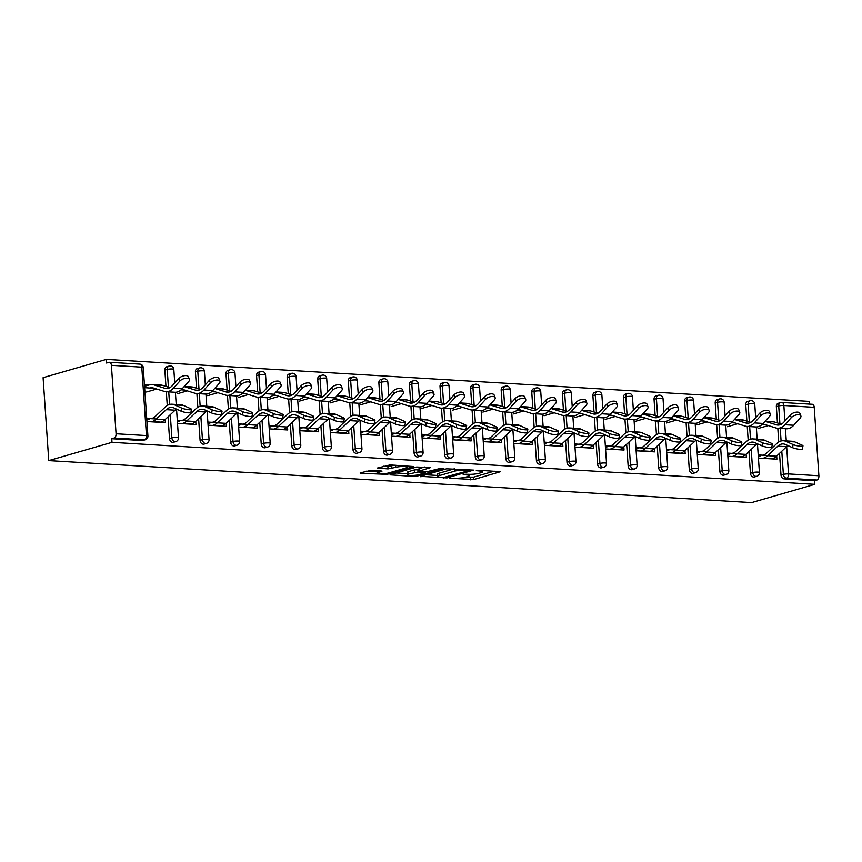 <?xml version="1.0" encoding="UTF-8"?>
<svg xmlns="http://www.w3.org/2000/svg" width="862" height="862" viewBox="0 0 862 862"><rect width="100%" height="100%" fill="white"/><g stroke="black" fill="none" stroke-linecap="round" stroke-linejoin="round"><path stroke-width="1.29" d="M449.695 478.227L473.831 479.52L500.369 471.719L478.96 470.243L476.266 470.652L479.584 470.986A7.726 1.282 176.1 0 1 482.655 471.794A7.726 1.282 176.1 0 1 481.104 472.688L478.938 473.313A7.726 1.282 176.1 0 1 468.152 474.283L463.142 474.337L466.126 474.876A7.726 1.282 176.1 0 1 469.197 475.684A7.726 1.282 176.1 0 1 467.657 476.578L465.48 477.203A7.726 1.282 176.1 0 1 454.694 478.173L449.695 478.227M371.296 470.34L360.618 472.753L360.133 473.033L361.092 473.292L387.167 474.348L413.695 466.536L390.033 464.93L377.351 468.066L388.029 468.896L395.777 467.323A6.454 1.077 176.1 0 1 402.931 466.471A6.454 1.077 176.1 0 1 407.36 467.193A6.454 1.077 176.1 0 1 406.067 467.937L388.924 472.893A6.454 1.077 176.1 0 1 381.769 473.744A6.454 1.077 176.1 0 1 377.34 473.033A6.454 1.077 176.1 0 1 378.633 472.279L381.489 471.46L381.974 471.18L381.015 470.921L371.296 470.34M111.995 442.335L814.827 484.325L751.589 502.6L48.757 460.61L111.995 442.335L111.748 438.715L142.122 440.525L144.482 439.846L114.107 438.025L111.748 438.715M420.451 476.33L447.001 477.914L473.529 470.113L446.494 468.809L420.451 476.33M413.717 476.438L390.055 474.822L416.583 467.021L430.623 467.549L419.094 471.158L426.507 471.794L440.87 468.314L443.898 468.281L417.079 476.126L413.717 476.438L413.641 475.447M144.46 385.282L147.456 385.454M809.353 404.106L809.17 401.39L106.338 359.4L43.1 377.675L48.757 460.61M786.661 446.645L788.525 473.928L818.9 475.749L814.234 407.317L783.86 405.506L784.916 420.99M784.194 478.884L814.579 480.694L816.939 480.015L786.553 478.194L784.194 478.884A3.685 2.877 -106.1 0 1 781.015 475.081L779.528 453.358M811.778 404.332A3.685 2.22 93.4 0 1 812.241 404.278A3.685 2.22 93.4 0 1 814.234 407.317M818.9 475.749A3.685 2.22 93.4 0 1 816.939 480.015M111.403 365.337L116.068 433.769L146.454 435.579L141.788 367.147L111.403 365.337A3.685 2.22 -86.6 0 0 109.409 362.299A3.685 2.22 -86.6 0 0 108.946 362.352L106.586 363.031L106.338 359.4M776.684 456.03L776.899 459.177L758.431 458.078M767.859 455.513L758.215 454.931M169.512 438.553L171.872 437.864A3.685 2.877 -106.1 0 0 175.061 441.667A3.685 2.877 73.9 0 0 175.837 441.581L173.477 442.271A3.685 2.877 -106.1 0 1 172.702 442.357A3.685 2.877 -106.1 0 1 169.512 438.553L168.036 416.831M167.26 405.474L166.323 391.736M165.957 386.413L164.847 370.121A3.685 2.877 -106.1 0 1 166.765 366.759L169.124 366.07A3.685 2.877 73.9 0 0 167.206 369.442L164.847 370.121M145.258 439.76A3.685 3.685 0 0 0 147.919 435.967A3.685 0.614 -3.9 0 0 146.454 435.579A3.685 2.22 -86.6 0 1 144.482 439.846A3.685 2.877 73.9 0 0 145.258 439.76L142.898 440.439A3.685 2.877 -106.1 0 1 142.122 440.525M814.827 484.325L814.579 480.694M778.752 442.001L777.815 428.263M777.459 422.94L776.35 406.648A3.685 2.877 -106.1 0 1 778.267 403.287L780.616 402.597A3.685 2.877 73.9 0 0 778.709 405.97L776.35 406.648M195.749 421.335L195.976 424.481L177.507 423.371M186.935 420.807L177.292 420.236M230.66 442.206L233.02 441.516A3.685 2.877 -106.1 0 0 236.21 445.32A3.685 2.877 73.9 0 0 236.985 445.234L234.626 445.923A3.685 2.877 -106.1 0 1 233.85 446.01A3.685 2.877 -106.1 0 1 230.66 442.206L229.184 420.484M228.408 409.127L227.471 395.389M227.115 390.066L225.995 373.774A3.685 2.877 -106.1 0 1 227.913 370.412L230.273 369.723A3.685 2.877 73.9 0 0 228.355 373.095L225.995 373.774M256.919 424.988L257.135 428.134L238.655 427.024M248.084 424.46L238.44 423.888M291.809 445.859L294.168 445.169A3.685 2.877 -106.1 0 0 297.358 448.973A3.685 2.877 73.9 0 0 298.133 448.886L295.774 449.576A3.685 2.877 -106.1 0 1 294.998 449.662A3.685 2.877 -106.1 0 1 291.809 445.859L290.332 424.136M289.557 412.779L288.619 399.041M288.264 393.718L287.154 377.427A3.685 2.877 -106.1 0 1 289.061 374.065L291.421 373.375A3.685 2.877 73.9 0 0 289.503 376.748L287.154 377.427M318.067 428.64L318.283 431.787L299.804 430.677M309.242 428.112L299.599 427.541M352.967 449.511L355.327 448.822A3.685 2.877 -106.1 0 0 358.506 452.625A3.685 2.877 73.9 0 0 359.282 452.539L356.922 453.229A3.685 2.877 -106.1 0 1 356.146 453.315A3.685 2.877 -106.1 0 1 352.967 449.511L351.48 427.789M350.705 416.432L349.767 402.694M349.412 397.371L348.302 381.079A3.685 2.877 -106.1 0 1 350.22 377.718L352.569 377.028A3.685 2.877 73.9 0 0 350.662 380.401L348.302 381.079M379.215 432.293L379.431 435.439L360.962 434.329M370.391 431.765L360.747 431.194M414.116 453.164L416.475 452.475A3.685 2.877 -106.1 0 0 419.654 456.278A3.685 2.877 73.9 0 0 420.44 456.192L418.081 456.882A3.685 2.877 -106.1 0 1 417.305 456.968A3.685 2.877 -106.1 0 1 414.116 453.164L412.629 431.442M411.864 420.085L410.926 406.347M410.56 401.024L409.45 384.732A3.685 2.877 -106.1 0 1 411.368 381.37L413.728 380.681A3.685 2.877 73.9 0 0 411.81 384.053L409.45 384.732M440.363 435.946L440.579 439.092L422.111 437.982M431.539 435.418L421.895 434.847M475.264 456.817L477.623 456.127A3.685 2.877 -106.1 0 0 480.813 459.931A3.685 2.877 73.9 0 0 481.589 459.845L479.229 460.534A3.685 2.877 -106.1 0 1 478.453 460.62A3.685 2.877 -106.1 0 1 475.264 456.817L473.777 435.094M473.012 423.738L472.074 410M471.708 404.677L470.598 388.385A3.685 2.877 -106.1 0 1 472.516 385.023L474.876 384.333A3.685 2.877 73.9 0 0 472.958 387.706L470.598 388.385M501.512 439.598L501.727 442.745L483.259 441.635M492.687 439.07L483.043 438.499M536.412 460.47L538.772 459.78A3.685 2.877 -106.1 0 0 541.961 463.584A3.685 2.877 73.9 0 0 542.737 463.497L540.377 464.187A3.685 2.877 -106.1 0 1 539.601 464.273A3.685 2.877 -106.1 0 1 536.412 460.47L534.936 438.747M534.16 427.39L533.222 413.652M532.856 408.329L531.746 392.038A3.685 2.877 -106.1 0 1 533.664 388.676L536.024 387.986A3.685 2.877 73.9 0 0 534.106 391.359L531.746 392.038M562.66 443.251L562.875 446.397L544.407 445.288M553.835 442.723L544.191 442.152M597.56 464.122L599.92 463.433A3.685 2.877 -106.1 0 0 603.109 467.236A3.685 2.877 73.9 0 0 603.885 467.15L601.525 467.84A3.685 2.877 -106.1 0 1 600.749 467.926A3.685 2.877 -106.1 0 1 597.56 464.122L596.084 442.4M595.308 431.043L594.371 417.305M594.004 411.982L592.894 395.69A3.685 2.877 -106.1 0 1 594.812 392.329L597.172 391.639A3.685 2.877 73.9 0 0 595.254 395.012L592.894 395.69M623.819 446.904L624.023 450.05L605.555 448.94M614.983 446.376L605.339 445.805M658.708 467.775L661.068 467.085A3.685 2.877 -106.1 0 0 664.257 470.889A3.685 2.877 73.9 0 0 665.033 470.803L662.673 471.492A3.685 2.877 -106.1 0 1 661.897 471.579A3.685 2.877 -106.1 0 1 658.708 467.775L657.232 446.053M656.456 434.696L655.519 420.958M655.163 415.635L654.042 399.343A3.685 2.877 -106.1 0 1 655.96 395.981L658.32 395.292A3.685 2.877 73.9 0 0 656.402 398.664L654.042 399.343M684.967 450.557L685.182 453.703L666.703 452.593M676.131 450.029L666.488 449.458M719.867 471.428L722.216 470.738A3.685 2.877 -106.1 0 0 725.405 474.542A3.685 2.877 73.9 0 0 726.181 474.456L723.821 475.145A3.685 2.877 -106.1 0 1 723.046 475.231A3.685 2.877 -106.1 0 1 719.867 471.428L718.38 449.705M717.604 438.349L716.667 424.61M716.311 419.288L715.201 402.996A3.685 2.877 -106.1 0 1 717.109 399.634L719.468 398.944A3.685 2.877 73.9 0 0 717.55 402.317L715.201 402.996M746.115 454.209L746.33 457.356L727.851 456.246M737.29 453.681L727.647 453.11M750.436 473.249L752.795 472.57A3.685 2.877 -106.1 0 0 755.985 476.374A3.685 2.877 73.9 0 0 756.761 476.287L754.401 476.966A3.685 2.877 -106.1 0 1 753.625 477.052A3.685 2.877 -106.1 0 1 750.436 473.249L748.959 451.526M748.184 440.18L747.246 426.442M746.88 421.119L745.77 404.828A3.685 2.877 -106.1 0 1 747.688 401.455L750.048 400.776A3.685 2.877 73.9 0 0 748.13 404.138L745.77 404.828M715.535 452.378L715.751 455.524L697.283 454.425M706.711 451.86L697.067 451.279M689.288 469.596L691.647 468.917A3.685 2.877 -106.1 0 0 694.837 472.721A3.685 2.877 73.9 0 0 695.612 472.635L693.253 473.313A3.685 2.877 -106.1 0 1 692.477 473.4A3.685 2.877 -106.1 0 1 689.288 469.596L687.811 447.874M687.036 436.528L686.098 422.789M685.732 417.467L684.622 401.175A3.685 2.877 -106.1 0 1 686.54 397.802L688.9 397.123A3.685 2.877 73.9 0 0 686.982 400.485L684.622 401.175M654.387 448.725L654.603 451.871L636.134 450.772M645.563 448.208L635.919 447.626M628.139 465.943L630.499 465.264A3.685 2.877 -106.1 0 0 633.678 469.068A3.685 2.877 73.9 0 0 634.464 468.982L632.105 469.661A3.685 2.877 -106.1 0 1 631.329 469.747A3.685 2.877 -106.1 0 1 628.139 465.943L626.652 444.221M625.887 432.875L624.95 419.137M624.584 413.814L623.474 397.522A3.685 2.877 -106.1 0 1 625.392 394.149L627.751 393.471A3.685 2.877 73.9 0 0 625.834 396.832L623.474 397.522M593.239 445.072L593.455 448.218L574.986 447.119M584.414 444.555L574.771 443.973M566.991 462.291L569.351 461.612A3.685 2.877 -106.1 0 0 572.53 465.415A3.685 2.877 73.9 0 0 573.305 465.329L570.946 466.008A3.685 2.877 -106.1 0 1 570.17 466.094A3.685 2.877 -106.1 0 1 566.991 462.291L565.504 440.568M564.729 429.222L563.791 415.484M563.436 410.161L562.326 393.869A3.685 2.877 -106.1 0 1 564.244 390.497L566.593 389.818A3.685 2.877 73.9 0 0 564.685 393.18L562.326 393.869M532.08 441.43L532.307 444.566L513.827 443.467M523.266 440.902L513.623 440.32M505.843 458.638L508.192 457.959A3.685 2.877 -106.1 0 0 511.381 461.763A3.685 2.877 73.9 0 0 512.157 461.676L509.798 462.355A3.685 2.877 -106.1 0 1 509.022 462.441A3.685 2.877 -106.1 0 1 505.843 458.638L504.356 436.915M503.58 425.569L502.643 411.831M502.287 406.508L501.178 390.217A3.685 2.877 -106.1 0 1 503.085 386.844L505.444 386.165A3.685 2.877 73.9 0 0 503.527 389.527L501.178 390.217M470.943 437.767L471.158 440.913L452.679 439.814M462.107 437.249L452.464 436.668M444.684 454.985L447.044 454.306A3.685 2.877 -106.1 0 0 450.233 458.11A3.685 2.877 73.9 0 0 451.009 458.024L448.649 458.703A3.685 2.877 -106.1 0 1 447.874 458.789A3.685 2.877 -106.1 0 1 444.684 454.985L443.208 433.263M442.432 421.917L441.495 408.179M441.139 402.856L440.019 386.564A3.685 2.877 -106.1 0 1 441.937 383.191L444.296 382.512A3.685 2.877 73.9 0 0 442.378 385.874L440.019 386.564M409.795 434.114L410 437.26L391.531 436.161M400.959 433.597L391.316 433.015M383.536 451.332L385.896 450.654A3.685 2.877 -106.1 0 0 389.085 454.457A3.685 2.877 73.9 0 0 389.861 454.371L387.501 455.05A3.685 2.877 -106.1 0 1 386.726 455.136A3.685 2.877 -106.1 0 1 383.536 451.332L382.06 429.61M381.284 418.264L380.347 404.526M379.98 399.203L378.871 382.911A3.685 2.877 -106.1 0 1 380.788 379.539L383.148 378.86A3.685 2.877 73.9 0 0 381.23 382.222L378.871 382.911M348.636 430.461L348.851 433.608L330.383 432.508M339.811 429.944L330.168 429.362M322.388 447.68L324.748 447.001A3.685 2.877 -106.1 0 0 327.937 450.804A3.685 2.877 73.9 0 0 328.713 450.718L326.353 451.397A3.685 2.877 -106.1 0 1 325.577 451.483A3.685 2.877 -106.1 0 1 322.388 447.68L320.912 425.957M320.136 414.611L319.199 400.873M318.832 395.55L317.722 379.258A3.685 2.877 -106.1 0 1 319.64 375.886L322 375.207A3.685 2.877 73.9 0 0 320.082 378.569L317.722 379.258M287.488 426.809L287.703 429.955L269.235 428.856M278.663 426.291L269.019 425.709M261.24 444.027L263.6 443.348A3.685 2.877 -106.1 0 0 266.789 447.152A3.685 2.877 73.9 0 0 267.565 447.066L265.205 447.744A3.685 2.877 -106.1 0 1 264.429 447.831A3.685 2.877 -106.1 0 1 261.24 444.027L259.753 422.305M258.988 410.958L258.05 397.22M257.684 391.898L256.574 375.606A3.685 2.877 -106.1 0 1 258.492 372.233L260.852 371.554A3.685 2.877 73.9 0 0 258.934 374.916L256.574 375.606M226.329 423.156L226.555 426.302L208.087 425.203M217.515 422.639L207.871 422.057M200.092 440.374L202.451 439.695A3.685 2.877 -106.1 0 0 205.63 443.499A3.685 2.877 73.9 0 0 206.417 443.413L204.057 444.092A3.685 2.877 -106.1 0 1 203.281 444.178A3.685 2.877 -106.1 0 1 200.092 440.374L198.605 418.652M197.84 407.306L196.902 393.568M196.536 388.245L195.426 371.953A3.685 2.877 -106.1 0 1 197.344 368.58L199.704 367.902A3.685 2.877 73.9 0 0 197.786 371.263L195.426 371.953M165.192 419.514L165.407 422.649L146.939 421.55M156.367 418.986L146.723 418.404M149.514 384.861L144.407 384.549M144.622 387.695L149.729 387.997M114.107 438.025A3.685 2.22 -86.6 0 0 116.068 433.769M465.728 477.128L473.669 477.106L494.26 471.148M425.903 474.757L437.605 475.458M443.542 477.505L468.756 470.684L465.631 470.146A7.726 1.282 176.1 0 0 454.845 471.115L439.221 475.641A7.726 1.282 176.1 0 0 437.68 476.524A7.726 1.282 176.1 0 0 440.751 477.343L443.542 477.505L443.628 478.216M437.68 476.524L437.508 474.111A7.726 1.282 176.1 0 1 439.06 473.216L454.436 468.777M407.252 473.637L395.992 472.969M424.524 466.988L418.932 468.745L419.094 471.158M408.62 474.046A6.454 1.077 176.1 0 0 407.327 474.79A6.454 1.077 176.1 0 0 411.756 475.512A6.454 1.077 176.1 0 0 418.91 474.66L425.44 472.635L418.027 471.999L408.62 474.046L408.459 471.633A6.454 1.077 176.1 0 0 407.166 472.376L407.327 474.79M408.459 471.633L414.493 469.887L418.997 469.65M383.299 466.202L387.868 466.482L394.602 465.2M366.081 471.18L377.254 471.848M762.288 424.298A16.464 9.902 93.4 0 1 763.42 424.266A16.464 9.902 93.4 0 1 764.853 424.524L775.843 427.94A19.664 11.831 -86.6 0 0 777.556 428.252L786.381 428.78A19.664 11.831 -86.6 0 0 788.87 428.489A19.664 11.831 -86.6 0 0 793.708 425.257L800.13 418.156A5.528 2.651 159.1 0 0 800.884 415.915A5.528 2.651 159.1 0 0 796.747 414.859A5.528 2.651 159.1 0 0 791.305 417.628L790.314 415.01L783.892 422.111A16.464 9.902 93.4 0 1 779.841 424.826A16.464 9.902 93.4 0 1 777.75 425.063A16.464 9.902 93.4 0 1 776.317 424.794L765.327 421.389A19.664 11.831 -86.6 0 0 765.057 421.313M777.556 428.252A19.664 11.831 -86.6 0 0 780.056 427.961A19.664 11.831 -86.6 0 0 784.894 424.729L791.305 417.628M790.314 415.01A5.528 2.651 -20.9 0 1 795.745 412.241A5.528 2.651 -20.9 0 1 799.882 413.297L800.884 415.915M758.054 428.522L768.247 425.58M781.392 424.158L774.141 421.917A19.664 11.831 -86.6 0 0 772.427 421.593L765.187 421.162M762.611 455.19L763.409 454.964A16.464 9.902 -86.6 0 0 766.792 452.949L776.899 443.434A19.664 11.831 93.4 0 1 780.94 441.021A19.664 11.831 93.4 0 1 783.429 440.741A19.664 11.831 93.4 0 1 786.025 441.387L793.148 444.577A5.528 0.981 11.2 0 0 799.128 446.107A5.528 0.981 11.2 0 0 802.985 445.923L802.371 449.005A5.528 0.981 -168.8 0 1 798.514 449.188A5.528 0.981 -168.8 0 1 792.534 447.669L785.411 444.469A16.464 9.902 -86.6 0 0 783.246 443.93A16.464 9.902 -86.6 0 0 781.155 444.167A16.464 9.902 -86.6 0 0 777.772 446.182L767.665 455.696A19.664 11.831 93.4 0 1 763.624 458.11L762.827 458.336M787.976 445.622A16.464 9.902 -86.6 0 0 786.586 446.71L776.479 456.224A19.664 11.831 93.4 0 1 772.438 458.638L771.652 458.864M783.429 440.741L792.253 441.269A19.664 11.831 93.4 0 1 794.85 441.915L801.972 445.104A5.528 0.981 11.2 0 1 802.985 445.923M758.323 456.44L760.553 455.793M731.709 422.477A16.464 9.902 93.4 0 1 732.84 422.434A16.464 9.902 93.4 0 1 734.273 422.703L745.264 426.108A19.664 11.831 -86.6 0 0 746.988 426.421L755.802 426.949A19.664 11.831 -86.6 0 0 758.291 426.668A19.664 11.831 -86.6 0 0 763.139 423.436L769.55 416.324A5.528 2.651 159.1 0 0 770.316 414.083A5.528 2.651 159.1 0 0 766.167 413.027A5.528 2.651 159.1 0 0 760.737 415.796L759.734 413.178L753.313 420.29A16.464 9.902 93.4 0 1 749.261 422.994A16.464 9.902 93.4 0 1 747.171 423.231A16.464 9.902 93.4 0 1 745.738 422.973L734.747 419.557A19.664 11.831 -86.6 0 0 734.478 419.482M746.988 426.421A19.664 11.831 -86.6 0 0 749.477 426.14A19.664 11.831 -86.6 0 0 754.315 422.908L760.737 415.796M759.734 413.178A5.528 2.651 -20.9 0 1 765.165 410.409A5.528 2.651 -20.9 0 1 769.313 411.465L770.316 414.083M727.485 426.69L737.667 423.748M750.813 422.337L743.572 420.085A19.664 11.831 -86.6 0 0 741.848 419.772L734.607 419.341M701.14 420.645A16.464 9.902 93.4 0 1 702.261 420.613A16.464 9.902 93.4 0 1 703.704 420.871L714.695 424.287A19.664 11.831 -86.6 0 0 716.408 424.6L725.233 425.128A19.664 11.831 -86.6 0 0 727.722 424.837A19.664 11.831 -86.6 0 0 732.56 421.604L738.982 414.503A5.528 2.651 159.1 0 0 739.736 412.262A5.528 2.651 159.1 0 0 735.598 411.206A5.528 2.651 159.1 0 0 730.157 413.975L729.155 411.357L722.744 418.458A16.464 9.902 93.4 0 1 718.682 421.173A16.464 9.902 93.4 0 1 716.602 421.41A16.464 9.902 93.4 0 1 715.158 421.141L704.168 417.736A19.664 11.831 -86.6 0 0 703.909 417.661M716.408 424.6A19.664 11.831 -86.6 0 0 718.897 424.309A19.664 11.831 -86.6 0 0 723.746 421.076L730.157 413.975M729.155 411.357A5.528 2.651 -20.9 0 1 734.596 408.588A5.528 2.651 -20.9 0 1 738.734 409.644L739.736 412.262M696.905 424.869L707.099 421.927M720.244 420.505L712.993 418.264A19.664 11.831 -86.6 0 0 711.279 417.941L704.038 417.51M670.561 418.824A16.464 9.902 93.4 0 1 671.692 418.781A16.464 9.902 93.4 0 1 673.125 419.051L684.116 422.455A19.664 11.831 -86.6 0 0 685.84 422.768L694.653 423.296A19.664 11.831 -86.6 0 0 697.142 423.016A19.664 11.831 -86.6 0 0 701.991 419.783L708.402 412.672A5.528 2.651 159.1 0 0 709.157 410.431A5.528 2.651 159.1 0 0 705.019 409.375A5.528 2.651 159.1 0 0 699.588 412.144L698.586 409.525L692.164 416.637A16.464 9.902 93.4 0 1 688.113 419.341A16.464 9.902 93.4 0 1 686.023 419.578A16.464 9.902 93.4 0 1 684.59 419.32L673.599 415.904A19.664 11.831 -86.6 0 0 673.33 415.829M685.84 422.768A19.664 11.831 -86.6 0 0 688.329 422.488A19.664 11.831 -86.6 0 0 693.167 419.255L699.588 412.144M698.586 409.525A5.528 2.651 -20.9 0 1 704.017 406.756A5.528 2.651 -20.9 0 1 708.165 407.812L709.157 410.431M666.337 423.037L676.519 420.096M689.665 418.684L682.413 416.432A19.664 11.831 -86.6 0 0 680.7 416.12L673.459 415.689M639.981 416.992A16.464 9.902 93.4 0 1 641.112 416.96A16.464 9.902 93.4 0 1 642.556 417.219L653.547 420.634A19.664 11.831 -86.6 0 0 655.26 420.947L664.085 421.475A19.664 11.831 -86.6 0 0 666.574 421.184A19.664 11.831 -86.6 0 0 671.412 417.951L677.834 410.851A5.528 2.651 159.1 0 0 678.588 408.61A5.528 2.651 159.1 0 0 674.44 407.554A5.528 2.651 159.1 0 0 669.009 410.323L668.007 407.704L661.596 414.805A16.464 9.902 93.4 0 1 657.534 417.52A16.464 9.902 93.4 0 1 655.454 417.758A16.464 9.902 93.4 0 1 654.01 417.488L643.02 414.083A19.664 11.831 -86.6 0 0 642.761 414.008M655.26 420.947A19.664 11.831 -86.6 0 0 657.749 420.656A19.664 11.831 -86.6 0 0 662.598 417.423L669.009 410.323M668.007 407.704A5.528 2.651 -20.9 0 1 673.448 404.935A5.528 2.651 -20.9 0 1 677.586 405.991L678.588 408.61M635.757 421.216L645.94 418.275M659.096 416.852L651.844 414.611A19.664 11.831 -86.6 0 0 650.12 414.288L642.89 413.857M609.412 415.172A16.464 9.902 93.4 0 1 610.544 415.128A16.464 9.902 93.4 0 1 611.977 415.398L622.967 418.803A19.664 11.831 -86.6 0 0 624.681 419.115L633.505 419.643A19.664 11.831 -86.6 0 0 635.994 419.363A19.664 11.831 -86.6 0 0 640.832 416.13L647.254 409.019A5.528 2.651 159.1 0 0 648.008 406.778A5.528 2.651 159.1 0 0 643.871 405.722A5.528 2.651 159.1 0 0 638.44 408.491L637.438 405.873L631.016 412.984A16.464 9.902 93.4 0 1 626.965 415.689A16.464 9.902 93.4 0 1 624.875 415.926A16.464 9.902 93.4 0 1 623.442 415.667L612.451 412.251A19.664 11.831 -86.6 0 0 612.182 412.176M624.681 419.115A19.664 11.831 -86.6 0 0 627.18 418.835A19.664 11.831 -86.6 0 0 632.018 415.603L638.44 408.491M637.438 405.873A5.528 2.651 -20.9 0 1 642.869 403.104A5.528 2.651 -20.9 0 1 647.006 404.159L648.008 406.778M605.178 419.385L615.371 416.443M628.517 415.031L621.265 412.779A19.664 11.831 -86.6 0 0 619.552 412.467L612.311 412.036M732.043 453.369L732.829 453.143A16.464 9.902 -86.6 0 0 736.213 451.117L746.32 441.613A19.664 11.831 93.4 0 1 750.371 439.2A19.664 11.831 93.4 0 1 752.86 438.909A19.664 11.831 93.4 0 1 755.457 439.555L762.568 442.756A5.528 0.981 11.2 0 0 768.548 444.275A5.528 0.981 11.2 0 0 772.406 444.092L771.792 447.173A5.528 0.981 -168.8 0 1 767.945 447.356A5.528 0.981 -168.8 0 1 761.965 445.837L754.843 442.648A16.464 9.902 -86.6 0 0 752.666 442.098A16.464 9.902 -86.6 0 0 750.576 442.335A16.464 9.902 -86.6 0 0 747.192 444.361L737.085 453.865A19.664 11.831 93.4 0 1 733.045 456.278L732.258 456.515M757.407 443.79A16.464 9.902 -86.6 0 0 756.017 444.889L745.91 454.393A19.664 11.831 93.4 0 1 741.87 456.806L741.072 457.043M752.86 438.909L761.674 439.437A19.664 11.831 93.4 0 1 764.271 440.083L771.393 443.283A5.528 0.981 11.2 0 1 772.406 444.092M727.743 454.608L729.974 453.962M701.463 451.537L702.261 451.311A16.464 9.902 -86.6 0 0 705.644 449.296L715.751 439.782A19.664 11.831 93.4 0 1 719.792 437.368A19.664 11.831 93.4 0 1 722.281 437.088A19.664 11.831 93.4 0 1 724.877 437.734L732 440.924A5.528 0.981 11.2 0 0 737.98 442.454A5.528 0.981 11.2 0 0 741.837 442.271L741.223 445.352A5.528 0.981 -168.8 0 1 737.366 445.535A5.528 0.981 -168.8 0 1 731.385 444.016L724.263 440.816A16.464 9.902 -86.6 0 0 722.087 440.277A16.464 9.902 -86.6 0 0 720.007 440.514A16.464 9.902 -86.6 0 0 716.624 442.529L706.506 452.044A19.664 11.831 93.4 0 1 702.465 454.457L701.679 454.683M726.828 441.969A16.464 9.902 -86.6 0 0 725.438 443.057L715.331 452.572A19.664 11.831 93.4 0 1 711.29 454.985L710.503 455.211M722.281 437.088L731.105 437.616A19.664 11.831 93.4 0 1 733.702 438.262L740.814 441.452A5.528 0.981 11.2 0 1 741.837 442.271M697.164 452.787L699.405 452.141M670.895 449.716L671.681 449.49A16.464 9.902 -86.6 0 0 675.065 447.464L685.171 437.961A19.664 11.831 93.4 0 1 689.212 435.547A19.664 11.831 93.4 0 1 691.712 435.256A19.664 11.831 93.4 0 1 694.298 435.903L701.42 439.103A5.528 0.981 11.2 0 0 707.4 440.622A5.528 0.981 11.2 0 0 711.258 440.439L710.644 443.521A5.528 0.981 -168.8 0 1 706.797 443.704A5.528 0.981 -168.8 0 1 700.806 442.184L693.694 438.995A16.464 9.902 -86.6 0 0 691.518 438.446A16.464 9.902 -86.6 0 0 689.428 438.683A16.464 9.902 -86.6 0 0 686.044 440.708L675.937 450.212A19.664 11.831 93.4 0 1 671.897 452.625L671.099 452.862M696.248 440.137A16.464 9.902 -86.6 0 0 694.869 441.236L684.751 450.74A19.664 11.831 93.4 0 1 680.711 453.153L679.924 453.39M691.712 435.256L700.526 435.784A19.664 11.831 93.4 0 1 703.123 436.431L710.245 439.631A5.528 0.981 11.2 0 1 711.258 440.439M666.595 450.955L668.826 450.309M640.315 447.884L641.102 447.658A16.464 9.902 -86.6 0 0 644.496 445.643L654.603 436.129A19.664 11.831 93.4 0 1 658.643 433.715A19.664 11.831 93.4 0 1 661.132 433.435A19.664 11.831 93.4 0 1 663.729 434.082L670.851 437.271A5.528 0.981 11.2 0 0 676.832 438.801A5.528 0.981 11.2 0 0 680.678 438.618L680.075 441.7A5.528 0.981 -168.8 0 1 676.217 441.883A5.528 0.981 -168.8 0 1 670.237 440.363L663.115 437.163A16.464 9.902 -86.6 0 0 660.938 436.625A16.464 9.902 -86.6 0 0 658.859 436.862A16.464 9.902 -86.6 0 0 655.476 438.877L645.358 448.391A19.664 11.831 93.4 0 1 641.317 450.804L640.531 451.031M665.679 438.316A16.464 9.902 -86.6 0 0 664.29 439.404L654.183 448.919A19.664 11.831 93.4 0 1 650.142 451.332L649.345 451.559M661.132 433.435L669.957 433.963A19.664 11.831 93.4 0 1 672.543 434.61L679.665 437.799A5.528 0.981 11.2 0 1 680.678 438.618M636.016 449.134L638.246 448.488M609.736 446.063L610.533 445.837A16.464 9.902 -86.6 0 0 613.916 443.811L624.023 434.308A19.664 11.831 93.4 0 1 628.064 431.894A19.664 11.831 93.4 0 1 630.553 431.603A19.664 11.831 93.4 0 1 633.15 432.25L640.272 435.45A5.528 0.981 11.2 0 0 646.252 436.969A5.528 0.981 11.2 0 0 650.11 436.786L649.495 439.868A5.528 0.981 -168.8 0 1 645.638 440.051A5.528 0.981 -168.8 0 1 639.658 438.532L632.536 435.342A16.464 9.902 -86.6 0 0 630.37 434.793A16.464 9.902 -86.6 0 0 628.279 435.03A16.464 9.902 -86.6 0 0 624.896 437.056L614.789 446.559A19.664 11.831 93.4 0 1 610.749 448.973L609.951 449.21M635.1 436.484A16.464 9.902 -86.6 0 0 633.721 437.584L623.603 447.087A19.664 11.831 93.4 0 1 619.562 449.501L618.776 449.738M630.553 431.603L639.378 432.131A19.664 11.831 93.4 0 1 641.974 432.778L649.097 435.978A5.528 0.981 11.2 0 1 650.11 436.786M605.447 447.303L607.678 446.656M578.833 413.34A16.464 9.902 93.4 0 1 579.964 413.307A16.464 9.902 93.4 0 1 581.408 413.566L592.399 416.982A19.664 11.831 -86.6 0 0 594.112 417.294L602.926 417.822A19.664 11.831 -86.6 0 0 605.426 417.531A19.664 11.831 -86.6 0 0 610.264 414.299L616.686 407.198A5.528 2.651 159.1 0 0 617.44 404.957A5.528 2.651 159.1 0 0 613.291 403.901A5.528 2.651 159.1 0 0 607.861 406.67L606.859 404.052L600.437 411.163A16.464 9.902 93.4 0 1 596.385 413.868A16.464 9.902 93.4 0 1 594.306 414.105A16.464 9.902 93.4 0 1 592.862 413.835L581.872 410.431A19.664 11.831 -86.6 0 0 581.602 410.355M594.112 417.294A19.664 11.831 -86.6 0 0 596.601 417.003A19.664 11.831 -86.6 0 0 601.439 413.771L607.861 406.67M606.859 404.052A5.528 2.651 -20.9 0 1 612.289 401.283A5.528 2.651 -20.9 0 1 616.438 402.338L617.44 404.957M574.609 417.564L584.792 414.622M597.937 413.21L590.696 410.958A19.664 11.831 -86.6 0 0 588.972 410.635L581.731 410.204M579.167 444.232L579.954 444.005A16.464 9.902 -86.6 0 0 583.337 441.99L593.455 432.476A19.664 11.831 93.4 0 1 597.495 430.063A19.664 11.831 93.4 0 1 599.984 429.782A19.664 11.831 93.4 0 1 602.581 430.429L609.703 433.618A5.528 0.981 11.2 0 0 615.683 435.148A5.528 0.981 11.2 0 0 619.53 434.965L618.916 438.047A5.528 0.981 -168.8 0 1 615.069 438.23A5.528 0.981 -168.8 0 1 609.089 436.711L601.967 433.511A16.464 9.902 -86.6 0 0 599.79 432.972A16.464 9.902 -86.6 0 0 597.711 433.209A16.464 9.902 -86.6 0 0 594.317 435.224L584.21 444.738A19.664 11.831 93.4 0 1 580.169 447.152L579.383 447.378M604.531 434.663A16.464 9.902 -86.6 0 0 603.141 435.752L593.034 445.266A19.664 11.831 93.4 0 1 588.994 447.68L588.196 447.906M599.984 429.782L608.798 430.31A19.664 11.831 93.4 0 1 611.395 430.957L618.517 434.146A5.528 0.981 11.2 0 1 619.53 434.965M574.868 445.482L577.098 444.835M548.264 411.519A16.464 9.902 93.4 0 1 549.396 411.476A16.464 9.902 93.4 0 1 550.829 411.745L561.819 415.15A19.664 11.831 -86.6 0 0 563.532 415.462L572.357 415.99A19.664 11.831 -86.6 0 0 574.846 415.71A19.664 11.831 -86.6 0 0 579.684 412.478L586.106 405.366A5.528 2.651 159.1 0 0 586.86 403.125A5.528 2.651 159.1 0 0 582.723 402.069A5.528 2.651 159.1 0 0 577.281 404.838L576.29 402.22L569.868 409.331A16.464 9.902 93.4 0 1 565.817 412.036A16.464 9.902 93.4 0 1 563.726 412.273A16.464 9.902 93.4 0 1 562.293 412.014L551.303 408.599A19.664 11.831 -86.6 0 0 551.033 408.523M563.532 415.462A19.664 11.831 -86.6 0 0 566.032 415.182A19.664 11.831 -86.6 0 0 570.87 411.95L577.281 404.838M576.29 402.22A5.528 2.651 -20.9 0 1 581.721 399.451A5.528 2.651 -20.9 0 1 585.858 400.507L586.86 403.125M544.03 415.732L554.223 412.79M567.368 411.379L560.117 409.127A19.664 11.831 -86.6 0 0 558.404 408.814L551.163 408.383M548.588 442.411L549.385 442.184A16.464 9.902 -86.6 0 0 552.768 440.159L562.875 430.655A19.664 11.831 93.4 0 1 566.916 428.242A19.664 11.831 93.4 0 1 569.405 427.951A19.664 11.831 93.4 0 1 572.002 428.597L579.124 431.797A5.528 0.981 11.2 0 0 585.104 433.317A5.528 0.981 11.2 0 0 588.962 433.133L588.347 436.215A5.528 0.981 -168.8 0 1 584.49 436.398A5.528 0.981 -168.8 0 1 578.51 434.879L571.387 431.69A16.464 9.902 -86.6 0 0 569.222 431.14A16.464 9.902 -86.6 0 0 567.131 431.377A16.464 9.902 -86.6 0 0 563.748 433.403L553.641 442.906A19.664 11.831 93.4 0 1 549.6 445.32L548.803 445.557M573.952 432.832A16.464 9.902 -86.6 0 0 572.562 433.931L562.455 443.434A19.664 11.831 93.4 0 1 558.414 445.848L557.628 446.085M569.405 427.951L578.23 428.479A19.664 11.831 93.4 0 1 580.826 429.125L587.949 432.325A5.528 0.981 11.2 0 1 588.962 433.133M544.299 443.65L546.53 443.003M517.685 409.687A16.464 9.902 93.4 0 1 518.816 409.655A16.464 9.902 93.4 0 1 520.249 409.913L531.24 413.329A19.664 11.831 -86.6 0 0 532.964 413.641L541.778 414.169A19.664 11.831 -86.6 0 0 544.267 413.879A19.664 11.831 -86.6 0 0 549.116 410.646L555.527 403.545A5.528 2.651 159.1 0 0 556.292 401.304A5.528 2.651 159.1 0 0 552.143 400.248A5.528 2.651 159.1 0 0 546.713 403.017L545.711 400.399L539.289 407.51A16.464 9.902 93.4 0 1 535.237 410.215A16.464 9.902 93.4 0 1 533.147 410.452A16.464 9.902 93.4 0 1 531.714 410.183L520.723 406.778A19.664 11.831 -86.6 0 0 520.454 406.702M532.964 413.641A19.664 11.831 -86.6 0 0 535.453 413.351A19.664 11.831 -86.6 0 0 540.291 410.129L546.713 403.017M545.711 400.399A5.528 2.651 -20.9 0 1 551.141 397.63A5.528 2.651 -20.9 0 1 555.29 398.686L556.292 401.304M513.461 413.911L523.643 410.969M536.789 409.558L529.548 407.306A19.664 11.831 -86.6 0 0 527.824 406.983L520.583 406.552M518.019 440.579L518.805 440.353A16.464 9.902 -86.6 0 0 522.189 438.338L532.296 428.823A19.664 11.831 93.4 0 1 536.347 426.41A19.664 11.831 93.4 0 1 538.836 426.13A19.664 11.831 93.4 0 1 541.433 426.776L548.544 429.966A5.528 0.981 11.2 0 0 554.525 431.496A5.528 0.981 11.2 0 0 558.382 431.312L557.768 434.394A5.528 0.981 -168.8 0 1 553.921 434.577A5.528 0.981 -168.8 0 1 547.941 433.058L540.819 429.858A16.464 9.902 -86.6 0 0 538.642 429.319A16.464 9.902 -86.6 0 0 536.552 429.556A16.464 9.902 -86.6 0 0 533.169 431.571L523.062 441.085A19.664 11.831 93.4 0 1 519.021 443.499L518.234 443.725M543.383 431.011A16.464 9.902 -86.6 0 0 541.993 432.099L531.886 441.613A19.664 11.831 93.4 0 1 527.846 444.027L527.048 444.253M538.836 426.13L547.65 426.658A19.664 11.831 93.4 0 1 550.247 427.304L557.369 430.494A5.528 0.981 11.2 0 1 558.382 431.312M513.72 441.829L515.95 441.182M487.116 407.866A16.464 9.902 93.4 0 1 488.237 407.823A16.464 9.902 93.4 0 1 489.681 408.092L500.671 411.497A19.664 11.831 -86.6 0 0 502.384 411.81L511.209 412.338A19.664 11.831 -86.6 0 0 513.698 412.058A19.664 11.831 -86.6 0 0 518.536 408.825L524.958 401.714A5.528 2.651 159.1 0 0 525.712 399.472A5.528 2.651 159.1 0 0 521.575 398.416A5.528 2.651 159.1 0 0 516.133 401.186L515.131 398.567L508.72 405.679A16.464 9.902 93.4 0 1 504.658 408.383A16.464 9.902 93.4 0 1 502.578 408.62A16.464 9.902 93.4 0 1 501.134 408.362L490.144 404.946A19.664 11.831 -86.6 0 0 489.885 404.871M502.384 411.81A19.664 11.831 -86.6 0 0 504.873 411.53A19.664 11.831 -86.6 0 0 509.722 408.297L516.133 401.186M515.131 398.567A5.528 2.651 -20.9 0 1 520.573 395.798A5.528 2.651 -20.9 0 1 524.71 396.865L525.712 399.472M482.882 412.079L493.075 409.138M506.22 407.726L498.969 405.474A19.664 11.831 -86.6 0 0 497.255 405.162L490.015 404.731M487.439 438.758L488.237 438.532A16.464 9.902 -86.6 0 0 491.62 436.506L501.727 427.002A19.664 11.831 93.4 0 1 505.768 424.589A19.664 11.831 93.4 0 1 508.257 424.298A19.664 11.831 93.4 0 1 510.854 424.944L517.976 428.145A5.528 0.981 11.2 0 0 523.956 429.664A5.528 0.981 11.2 0 0 527.813 429.481L527.199 432.562A5.528 0.981 -168.8 0 1 523.342 432.746A5.528 0.981 -168.8 0 1 517.362 431.226L510.239 428.037A16.464 9.902 -86.6 0 0 508.063 427.487A16.464 9.902 -86.6 0 0 505.983 427.724A16.464 9.902 -86.6 0 0 502.6 429.75L492.482 439.254A19.664 11.831 93.4 0 1 488.442 441.667L487.655 441.904M512.804 429.179A16.464 9.902 -86.6 0 0 511.414 430.278L501.307 439.782A19.664 11.831 93.4 0 1 497.266 442.195L496.48 442.432M508.257 424.298L517.081 424.826A19.664 11.831 93.4 0 1 519.678 425.472L526.79 428.673A5.528 0.981 11.2 0 1 527.813 429.481M483.14 439.997L485.381 439.351M456.537 406.034A16.464 9.902 93.4 0 1 457.668 406.002A16.464 9.902 93.4 0 1 459.101 406.261L470.092 409.676A19.664 11.831 -86.6 0 0 471.816 409.989L480.63 410.517A19.664 11.831 -86.6 0 0 483.119 410.226A19.664 11.831 -86.6 0 0 487.967 406.993L494.379 399.893A5.528 2.651 159.1 0 0 495.133 397.651A5.528 2.651 159.1 0 0 490.995 396.595A5.528 2.651 159.1 0 0 485.565 399.365L484.563 396.746L478.141 403.858A16.464 9.902 93.4 0 1 474.089 406.562A16.464 9.902 93.4 0 1 471.999 406.799A16.464 9.902 93.4 0 1 470.566 406.53L459.575 403.125A19.664 11.831 -86.6 0 0 459.306 403.05M471.816 409.989A19.664 11.831 -86.6 0 0 474.305 409.698A19.664 11.831 -86.6 0 0 479.143 406.476L485.565 399.365M484.563 396.746A5.528 2.651 -20.9 0 1 489.993 393.977A5.528 2.651 -20.9 0 1 494.142 395.033L495.133 397.651M452.313 410.258L462.495 407.317M475.641 405.905L468.389 403.653A19.664 11.831 -86.6 0 0 466.676 403.33L459.435 402.899M456.871 436.926L457.657 436.7A16.464 9.902 -86.6 0 0 461.041 434.685L471.148 425.171A19.664 11.831 93.4 0 1 475.188 422.757A19.664 11.831 93.4 0 1 477.688 422.477A19.664 11.831 93.4 0 1 480.274 423.123L487.396 426.313A5.528 0.981 11.2 0 0 493.376 427.843A5.528 0.981 11.2 0 0 497.234 427.66L496.62 430.741A5.528 0.981 -168.8 0 1 492.773 430.925A5.528 0.981 -168.8 0 1 486.782 429.405L479.671 426.205A16.464 9.902 -86.6 0 0 477.494 425.666A16.464 9.902 -86.6 0 0 475.404 425.903A16.464 9.902 -86.6 0 0 472.02 427.918L461.913 437.433A19.664 11.831 93.4 0 1 457.873 439.846L457.075 440.073M482.224 427.358A16.464 9.902 -86.6 0 0 480.845 428.446L470.727 437.961A19.664 11.831 93.4 0 1 466.687 440.374L465.9 440.601M477.688 422.477L486.502 423.005A19.664 11.831 93.4 0 1 489.099 423.651L496.221 426.841A5.528 0.981 11.2 0 1 497.234 427.66M452.572 438.176L454.802 437.53M425.957 404.213A16.464 9.902 93.4 0 1 427.089 404.17A16.464 9.902 93.4 0 1 428.533 404.44L439.523 407.845A19.664 11.831 -86.6 0 0 441.236 408.157L450.061 408.685A19.664 11.831 -86.6 0 0 452.55 408.405A19.664 11.831 -86.6 0 0 457.388 405.172L463.81 398.061A5.528 2.651 159.1 0 0 464.564 395.83A5.528 2.651 159.1 0 0 460.416 394.764A5.528 2.651 159.1 0 0 454.985 397.533L453.983 394.915L447.572 402.026A16.464 9.902 93.4 0 1 443.51 404.731A16.464 9.902 93.4 0 1 441.43 404.968A16.464 9.902 93.4 0 1 439.986 404.709L428.996 401.293A19.664 11.831 -86.6 0 0 428.737 401.218M441.236 408.157A19.664 11.831 -86.6 0 0 443.725 407.877A19.664 11.831 -86.6 0 0 448.574 404.644L454.985 397.533M453.983 394.915A5.528 2.651 -20.9 0 1 459.424 392.145A5.528 2.651 -20.9 0 1 463.562 393.212L464.564 395.83M421.733 408.426L431.916 405.485M445.072 404.073L437.821 401.821A19.664 11.831 -86.6 0 0 436.097 401.509L428.867 401.078M426.291 435.105L427.078 434.879A16.464 9.902 -86.6 0 0 430.472 432.853L440.579 423.35A19.664 11.831 93.4 0 1 444.62 420.936A19.664 11.831 93.4 0 1 447.109 420.645A19.664 11.831 93.4 0 1 449.705 421.292L456.828 424.492A5.528 0.981 11.2 0 0 462.808 426.011A5.528 0.981 11.2 0 0 466.654 425.828L466.051 428.92A5.528 0.981 -168.8 0 1 462.194 429.093A5.528 0.981 -168.8 0 1 456.213 427.574L449.091 424.384A16.464 9.902 -86.6 0 0 446.915 423.835A16.464 9.902 -86.6 0 0 444.835 424.072A16.464 9.902 -86.6 0 0 441.452 426.097L431.334 435.601A19.664 11.831 93.4 0 1 427.293 438.015L426.507 438.252M451.656 425.526A16.464 9.902 -86.6 0 0 450.266 426.625L440.159 436.129A19.664 11.831 93.4 0 1 436.118 438.542L435.321 438.78M447.109 420.645L455.933 421.173A19.664 11.831 93.4 0 1 458.519 421.82L465.642 425.02A5.528 0.981 11.2 0 1 466.654 425.828M421.992 436.344L424.223 435.698M395.389 402.382A16.464 9.902 93.4 0 1 396.52 402.349A16.464 9.902 93.4 0 1 397.953 402.608L408.944 406.024A19.664 11.831 -86.6 0 0 410.657 406.336L419.482 406.864A19.664 11.831 -86.6 0 0 421.971 406.573A19.664 11.831 -86.6 0 0 426.809 403.341L433.23 396.24A5.528 2.651 159.1 0 0 433.985 393.999A5.528 2.651 159.1 0 0 429.847 392.943A5.528 2.651 159.1 0 0 424.416 395.712L423.414 393.094L416.992 400.205A16.464 9.902 93.4 0 1 412.941 402.91A16.464 9.902 93.4 0 1 410.851 403.147A16.464 9.902 93.4 0 1 409.418 402.877L398.427 399.472A19.664 11.831 -86.6 0 0 398.158 399.397M410.657 406.336A19.664 11.831 -86.6 0 0 413.157 406.045A19.664 11.831 -86.6 0 0 417.995 402.823L424.416 395.712M423.414 393.094A5.528 2.651 -20.9 0 1 428.845 390.324A5.528 2.651 -20.9 0 1 432.983 391.38L433.985 393.999M391.154 406.605L401.347 403.664M414.493 402.252L407.241 400A19.664 11.831 -86.6 0 0 405.528 399.677L398.287 399.246M395.712 433.274L396.509 433.047A16.464 9.902 -86.6 0 0 399.893 431.032L410 421.518A19.664 11.831 93.4 0 1 414.04 419.104A19.664 11.831 93.4 0 1 416.529 418.824A19.664 11.831 93.4 0 1 419.126 419.471L426.248 422.66A5.528 0.981 11.2 0 0 432.228 424.19A5.528 0.981 11.2 0 0 436.086 424.007L435.472 427.089A5.528 0.981 -168.8 0 1 431.614 427.272A5.528 0.981 -168.8 0 1 425.634 425.753L418.512 422.552A16.464 9.902 -86.6 0 0 416.346 422.014A16.464 9.902 -86.6 0 0 414.256 422.251A16.464 9.902 -86.6 0 0 410.872 424.266L400.765 433.78A19.664 11.831 93.4 0 1 396.725 436.194L395.927 436.42M421.076 423.705A16.464 9.902 -86.6 0 0 419.697 424.794L409.579 434.308A19.664 11.831 93.4 0 1 405.539 436.722L404.752 436.948M416.529 418.824L425.354 419.352A19.664 11.831 93.4 0 1 427.951 419.999L435.073 423.188A5.528 0.981 11.2 0 1 436.086 424.007M391.423 434.523L393.654 433.877M364.809 400.561A16.464 9.902 93.4 0 1 365.941 400.518A16.464 9.902 93.4 0 1 367.384 400.787L378.375 404.192A19.664 11.831 -86.6 0 0 380.088 404.504L388.902 405.032A19.664 11.831 -86.6 0 0 391.402 404.752A19.664 11.831 -86.6 0 0 396.24 401.52L402.662 394.408A5.528 2.651 159.1 0 0 403.416 392.178A5.528 2.651 159.1 0 0 399.268 391.111A5.528 2.651 159.1 0 0 393.837 393.88L392.835 391.262L386.413 398.373A16.464 9.902 93.4 0 1 382.362 401.078A16.464 9.902 93.4 0 1 380.282 401.315A16.464 9.902 93.4 0 1 378.838 401.056L367.848 397.641A19.664 11.831 -86.6 0 0 367.578 397.565M380.088 404.504A19.664 11.831 -86.6 0 0 382.577 404.224A19.664 11.831 -86.6 0 0 387.415 400.992L393.837 393.88M392.835 391.262A5.528 2.651 -20.9 0 1 398.266 388.493A5.528 2.651 -20.9 0 1 402.414 389.559L403.416 392.178M360.585 404.774L370.768 401.832M383.913 400.421L376.672 398.169A19.664 11.831 -86.6 0 0 374.948 397.856L367.708 397.425M365.143 431.453L365.93 431.226A16.464 9.902 -86.6 0 0 369.313 429.201L379.431 419.697A19.664 11.831 93.4 0 1 383.471 417.283A19.664 11.831 93.4 0 1 385.96 416.992A19.664 11.831 93.4 0 1 388.557 417.639L395.68 420.839A5.528 0.981 11.2 0 0 401.66 422.358A5.528 0.981 11.2 0 0 405.506 422.175L404.892 425.268A5.528 0.981 -168.8 0 1 401.045 425.44A5.528 0.981 -168.8 0 1 395.065 423.921L387.943 420.731A16.464 9.902 -86.6 0 0 385.767 420.182A16.464 9.902 -86.6 0 0 383.687 420.419A16.464 9.902 -86.6 0 0 380.293 422.445L370.186 431.948A19.664 11.831 93.4 0 1 366.145 434.362L365.359 434.599M390.508 421.874A16.464 9.902 -86.6 0 0 389.118 422.973L379.011 432.476A19.664 11.831 93.4 0 1 374.97 434.89L374.173 435.127M385.96 416.992L394.774 417.52A19.664 11.831 93.4 0 1 397.371 418.167L404.493 421.367A5.528 0.981 11.2 0 1 405.506 422.175M360.844 432.692L363.074 432.045M334.24 398.729A16.464 9.902 93.4 0 1 335.372 398.697A16.464 9.902 93.4 0 1 336.805 398.955L347.795 402.371A19.664 11.831 -86.6 0 0 349.509 402.683L358.333 403.211A19.664 11.831 -86.6 0 0 360.822 402.92A19.664 11.831 -86.6 0 0 365.66 399.688L372.082 392.587A5.528 2.651 159.1 0 0 372.837 390.346A5.528 2.651 159.1 0 0 368.699 389.29A5.528 2.651 159.1 0 0 363.258 392.059L362.266 389.441L355.844 396.552A16.464 9.902 93.4 0 1 351.793 399.257A16.464 9.902 93.4 0 1 349.703 399.494A16.464 9.902 93.4 0 1 348.27 399.225L337.279 395.82A19.664 11.831 -86.6 0 0 337.01 395.744M349.509 402.683A19.664 11.831 -86.6 0 0 351.998 402.392A19.664 11.831 -86.6 0 0 356.846 399.171L363.258 392.059M362.266 389.441A5.528 2.651 -20.9 0 1 367.697 386.672A5.528 2.651 -20.9 0 1 371.834 387.728L372.837 390.346M330.006 402.953L340.199 400.011M353.345 398.6L346.093 396.348A19.664 11.831 -86.6 0 0 344.38 396.024L337.139 395.593M334.564 429.621L335.361 429.395A16.464 9.902 -86.6 0 0 338.744 427.38L348.851 417.865A19.664 11.831 93.4 0 1 352.892 415.452A19.664 11.831 93.4 0 1 355.381 415.172A19.664 11.831 93.4 0 1 357.978 415.818L365.1 419.007A5.528 0.981 11.2 0 0 371.08 420.537A5.528 0.981 11.2 0 0 374.938 420.354L374.323 423.436A5.528 0.981 -168.8 0 1 370.466 423.619A5.528 0.981 -168.8 0 1 364.486 422.1L357.364 418.9A16.464 9.902 -86.6 0 0 355.198 418.361A16.464 9.902 -86.6 0 0 353.108 418.598A16.464 9.902 -86.6 0 0 349.724 420.624L339.617 430.127A19.664 11.831 93.4 0 1 335.577 432.541L334.779 432.767M359.928 420.053A16.464 9.902 -86.6 0 0 358.538 421.141L348.431 430.655A19.664 11.831 93.4 0 1 344.391 433.069L343.604 433.295M355.381 415.172L364.206 415.7A19.664 11.831 93.4 0 1 366.803 416.346L373.914 419.535A5.528 0.981 11.2 0 1 374.938 420.354M330.275 430.871L332.506 430.224M303.661 396.908A16.464 9.902 93.4 0 1 304.792 396.865A16.464 9.902 93.4 0 1 306.225 397.134L317.216 400.539A19.664 11.831 -86.6 0 0 318.94 400.852L327.754 401.38A19.664 11.831 -86.6 0 0 330.243 401.099A19.664 11.831 -86.6 0 0 335.092 397.867L341.503 390.755A5.528 2.651 159.1 0 0 342.268 388.525A5.528 2.651 159.1 0 0 338.119 387.458A5.528 2.651 159.1 0 0 332.689 390.227L331.687 387.609L325.265 394.721A16.464 9.902 93.4 0 1 321.214 397.425A16.464 9.902 93.4 0 1 319.123 397.662A16.464 9.902 93.4 0 1 317.69 397.404L306.7 393.988A19.664 11.831 -86.6 0 0 306.43 393.912M318.94 400.852A19.664 11.831 -86.6 0 0 321.429 400.571A19.664 11.831 -86.6 0 0 326.267 397.339L332.689 390.227M331.687 387.609A5.528 2.651 -20.9 0 1 337.117 384.84A5.528 2.651 -20.9 0 1 341.266 385.907L342.268 388.525M299.437 401.121L309.62 398.179M322.765 396.768L315.524 394.516A19.664 11.831 -86.6 0 0 313.8 394.203L306.56 393.772M303.995 427.8L304.782 427.574A16.464 9.902 -86.6 0 0 308.165 425.548L318.272 416.044A19.664 11.831 93.4 0 1 322.323 413.631A19.664 11.831 93.4 0 1 324.812 413.34A19.664 11.831 93.4 0 1 327.409 413.986L334.521 417.186A5.528 0.981 11.2 0 0 340.501 418.706A5.528 0.981 11.2 0 0 344.358 418.523L343.744 421.615A5.528 0.981 -168.8 0 1 339.897 421.787A5.528 0.981 -168.8 0 1 333.917 420.268L326.795 417.079A16.464 9.902 -86.6 0 0 324.618 416.529A16.464 9.902 -86.6 0 0 322.528 416.766A16.464 9.902 -86.6 0 0 319.145 418.792L309.038 428.306A19.664 11.831 93.4 0 1 304.997 430.709L304.211 430.946M329.359 418.221A16.464 9.902 -86.6 0 0 327.969 419.32L317.862 428.823A19.664 11.831 93.4 0 1 313.822 431.237L313.025 431.474M324.812 413.34L333.626 413.868A19.664 11.831 93.4 0 1 336.223 414.514L343.345 417.714A5.528 0.981 11.2 0 1 344.358 418.523M299.696 429.039L301.926 428.392M273.092 395.076A16.464 9.902 93.4 0 1 274.213 395.044A16.464 9.902 93.4 0 1 275.657 395.302L286.647 398.718A19.664 11.831 -86.6 0 0 288.361 399.031L297.185 399.559A19.664 11.831 -86.6 0 0 299.674 399.268A19.664 11.831 -86.6 0 0 304.512 396.035L310.934 388.934A5.528 2.651 159.1 0 0 311.688 386.693A5.528 2.651 159.1 0 0 307.551 385.637A5.528 2.651 159.1 0 0 302.109 388.406L301.107 385.788L294.696 392.9A16.464 9.902 93.4 0 1 290.634 395.604A16.464 9.902 93.4 0 1 288.554 395.841A16.464 9.902 93.4 0 1 287.111 395.572L276.12 392.167A19.664 11.831 -86.6 0 0 275.862 392.091M288.361 399.031A19.664 11.831 -86.6 0 0 290.85 398.74A19.664 11.831 -86.6 0 0 295.698 395.518L302.109 388.406M301.107 385.788A5.528 2.651 -20.9 0 1 306.549 383.019A5.528 2.651 -20.9 0 1 310.686 384.075L311.688 386.693M268.858 399.3L279.051 396.358M292.196 394.947L284.945 392.695A19.664 11.831 -86.6 0 0 283.232 392.372L275.991 391.941M273.416 425.968L274.213 425.742A16.464 9.902 -86.6 0 0 277.596 423.727L287.703 414.213A19.664 11.831 93.4 0 1 291.744 411.799A19.664 11.831 93.4 0 1 294.233 411.519A19.664 11.831 93.4 0 1 296.83 412.165L303.952 415.355A5.528 0.981 11.2 0 0 309.932 416.885A5.528 0.981 11.2 0 0 313.79 416.702L313.175 419.783A5.528 0.981 -168.8 0 1 309.318 419.966A5.528 0.981 -168.8 0 1 303.338 418.447L296.216 415.247A16.464 9.902 -86.6 0 0 294.039 414.708A16.464 9.902 -86.6 0 0 291.959 414.945A16.464 9.902 -86.6 0 0 288.576 416.971L278.458 426.474A19.664 11.831 93.4 0 1 274.418 428.888L273.631 429.114M298.78 416.4A16.464 9.902 -86.6 0 0 297.39 417.488L287.283 427.002A19.664 11.831 93.4 0 1 283.242 429.416L282.456 429.642M294.233 411.519L303.058 412.047A19.664 11.831 93.4 0 1 305.654 412.693L312.766 415.883A5.528 0.981 11.2 0 1 313.79 416.702M269.116 427.218L271.358 426.571M242.513 393.255A16.464 9.902 93.4 0 1 243.644 393.212A16.464 9.902 93.4 0 1 245.077 393.481L256.068 396.886A19.664 11.831 -86.6 0 0 257.792 397.199L266.606 397.727A19.664 11.831 -86.6 0 0 269.095 397.447A19.664 11.831 -86.6 0 0 273.944 394.214L280.355 387.103A5.528 2.651 159.1 0 0 281.109 384.872A5.528 2.651 159.1 0 0 276.971 383.805A5.528 2.651 159.1 0 0 271.541 386.575L270.539 383.956L264.117 391.068A16.464 9.902 93.4 0 1 260.065 393.772A16.464 9.902 93.4 0 1 257.975 394.009A16.464 9.902 93.4 0 1 256.542 393.751L245.551 390.335A19.664 11.831 -86.6 0 0 245.282 390.26M257.792 397.199A19.664 11.831 -86.6 0 0 260.281 396.919A19.664 11.831 -86.6 0 0 265.119 393.686L271.541 386.575M270.539 383.956A5.528 2.651 -20.9 0 1 275.969 381.187A5.528 2.651 -20.9 0 1 280.107 382.254L281.109 384.872M238.289 397.468L248.471 394.527M261.617 393.115L254.365 390.863A19.664 11.831 -86.6 0 0 252.652 390.551L245.411 390.12M242.847 424.147L243.634 423.921A16.464 9.902 -86.6 0 0 247.017 421.895L257.124 412.392A19.664 11.831 93.4 0 1 261.164 409.978A19.664 11.831 93.4 0 1 263.664 409.687A19.664 11.831 93.4 0 1 266.25 410.334L273.373 413.534A5.528 0.981 11.2 0 0 279.353 415.053A5.528 0.981 11.2 0 0 283.21 414.87L282.596 417.962A5.528 0.981 -168.8 0 1 278.738 418.135A5.528 0.981 -168.8 0 1 272.758 416.615L265.647 413.426A16.464 9.902 -86.6 0 0 263.47 412.876A16.464 9.902 -86.6 0 0 261.38 413.113A16.464 9.902 -86.6 0 0 257.997 415.139L247.89 424.654A19.664 11.831 93.4 0 1 243.849 427.056L243.052 427.293M268.201 414.568A16.464 9.902 -86.6 0 0 266.821 415.667L256.704 425.171A19.664 11.831 93.4 0 1 252.663 427.584L251.876 427.821M263.664 409.687L272.478 410.215A19.664 11.831 93.4 0 1 275.075 410.862L282.197 414.062A5.528 0.981 11.2 0 1 283.21 414.87M238.548 425.386L240.778 424.74M211.933 391.423A16.464 9.902 93.4 0 1 213.065 391.391A16.464 9.902 93.4 0 1 214.509 391.65L225.499 395.065A19.664 11.831 -86.6 0 0 227.212 395.378L236.037 395.906A19.664 11.831 -86.6 0 0 238.526 395.615A19.664 11.831 -86.6 0 0 243.364 392.382L249.786 385.282A5.528 2.651 159.1 0 0 250.54 383.04A5.528 2.651 159.1 0 0 246.392 381.985A5.528 2.651 159.1 0 0 240.961 384.754L239.959 382.135L233.548 389.247A16.464 9.902 93.4 0 1 229.486 391.951A16.464 9.902 93.4 0 1 227.406 392.188A16.464 9.902 93.4 0 1 225.963 391.919L214.972 388.514A19.664 11.831 -86.6 0 0 214.713 388.439M227.212 395.378A19.664 11.831 -86.6 0 0 229.701 395.087A19.664 11.831 -86.6 0 0 234.55 391.865L240.961 384.754M239.959 382.135A5.528 2.651 -20.9 0 1 245.401 379.366A5.528 2.651 -20.9 0 1 249.538 380.422L250.54 383.04M207.71 395.647L217.892 392.706M231.048 391.294L223.797 389.042A19.664 11.831 -86.6 0 0 222.073 388.73L214.843 388.288M212.267 422.315L213.054 422.089A16.464 9.902 -86.6 0 0 216.437 420.074L226.555 410.56A19.664 11.831 93.4 0 1 230.596 408.146A19.664 11.831 93.4 0 1 233.085 407.866A19.664 11.831 93.4 0 1 235.682 408.513L242.804 411.702A5.528 0.981 11.2 0 0 248.784 413.232A5.528 0.981 11.2 0 0 252.631 413.049L252.027 416.13A5.528 0.981 -168.8 0 1 248.17 416.314A5.528 0.981 -168.8 0 1 242.19 414.794L235.067 411.594A16.464 9.902 -86.6 0 0 232.891 411.055A16.464 9.902 -86.6 0 0 230.811 411.293A16.464 9.902 -86.6 0 0 227.428 413.318L217.31 422.822A19.664 11.831 93.4 0 1 213.27 425.235L212.483 425.462M237.632 412.747A16.464 9.902 -86.6 0 0 236.242 413.835L226.135 423.35A19.664 11.831 93.4 0 1 222.094 425.763L221.297 425.99M233.085 407.866L241.91 408.394A19.664 11.831 93.4 0 1 244.496 409.041L251.618 412.23A5.528 0.981 11.2 0 1 252.631 413.049M207.968 423.565L210.199 422.919M181.365 389.602A16.464 9.902 93.4 0 1 182.496 389.559A16.464 9.902 93.4 0 1 183.929 389.829L194.92 393.234A19.664 11.831 -86.6 0 0 196.633 393.546L205.458 394.074A19.664 11.831 -86.6 0 0 207.947 393.794A19.664 11.831 -86.6 0 0 212.785 390.561L219.207 383.45A5.528 2.651 159.1 0 0 219.961 381.219A5.528 2.651 159.1 0 0 215.823 380.153A5.528 2.651 159.1 0 0 210.393 382.922L209.391 380.304L202.969 387.415A16.464 9.902 93.4 0 1 198.917 390.12A16.464 9.902 93.4 0 1 196.827 390.357A16.464 9.902 93.4 0 1 195.394 390.098L184.403 386.682A19.664 11.831 -86.6 0 0 184.134 386.607M196.633 393.546A19.664 11.831 -86.6 0 0 199.133 393.266A19.664 11.831 -86.6 0 0 203.971 390.033L210.393 382.922M209.391 380.304A5.528 2.651 -20.9 0 1 214.821 377.534A5.528 2.651 -20.9 0 1 218.959 378.601L219.961 381.219M177.13 393.815L187.323 390.874M200.469 389.462L193.217 387.21A19.664 11.831 -86.6 0 0 191.504 386.898L184.263 386.467M181.688 420.494L182.485 420.268A16.464 9.902 -86.6 0 0 185.869 418.242L195.976 408.739A19.664 11.831 93.4 0 1 200.016 406.325A19.664 11.831 93.4 0 1 202.505 406.034A19.664 11.831 93.4 0 1 205.102 406.681L212.224 409.881A5.528 0.981 11.2 0 0 218.205 411.4A5.528 0.981 11.2 0 0 222.062 411.217L221.448 414.31A5.528 0.981 -168.8 0 1 217.59 414.482A5.528 0.981 -168.8 0 1 211.61 412.963L204.488 409.773A16.464 9.902 -86.6 0 0 202.322 409.224A16.464 9.902 -86.6 0 0 200.232 409.461A16.464 9.902 -86.6 0 0 196.848 411.486L186.742 421.001A19.664 11.831 93.4 0 1 182.701 423.414L181.904 423.641M207.052 410.915A16.464 9.902 -86.6 0 0 205.673 412.014L195.555 421.518A19.664 11.831 93.4 0 1 191.515 423.932L190.728 424.169M202.505 406.034L211.33 406.562A19.664 11.831 93.4 0 1 213.927 407.209L221.049 410.409A5.528 0.981 11.2 0 1 222.062 411.217M177.4 421.733L179.63 421.087M154.093 388.223L149.826 387.975A16.464 9.902 93.4 0 1 151.917 387.738A16.464 9.902 93.4 0 1 153.361 387.997L164.351 391.413A19.664 11.831 -86.6 0 0 166.064 391.725L174.878 392.253A19.664 11.831 -86.6 0 0 177.378 391.962A19.664 11.831 -86.6 0 0 182.216 388.73L188.638 381.629A5.528 2.651 159.1 0 0 189.392 379.388A5.528 2.651 159.1 0 0 185.244 378.332A5.528 2.651 159.1 0 0 179.813 381.101L178.811 378.483L172.389 385.594A16.464 9.902 93.4 0 1 168.338 388.299A16.464 9.902 93.4 0 1 166.258 388.536A16.464 9.902 93.4 0 1 164.814 388.266L153.824 384.861A19.664 11.831 -86.6 0 0 152.111 384.549A19.664 11.831 -86.6 0 0 149.622 384.829L144.536 386.305M166.064 391.725A19.664 11.831 -86.6 0 0 168.553 391.434A19.664 11.831 -86.6 0 0 173.391 388.212L179.813 381.101M178.811 378.483A5.528 2.651 -20.9 0 1 184.242 375.713A5.528 2.651 -20.9 0 1 188.39 376.769L189.392 379.388M146.562 391.994L156.744 389.053M169.889 387.641L162.649 385.389A19.664 11.831 -86.6 0 0 160.925 385.077L152.111 384.549M151.119 418.663L151.906 418.436A16.464 9.902 -86.6 0 0 155.289 416.421L165.407 406.907A19.664 11.831 93.4 0 1 169.448 404.493A19.664 11.831 93.4 0 1 171.937 404.213A19.664 11.831 93.4 0 1 174.533 404.86L181.656 408.049A5.528 0.981 11.2 0 0 187.636 409.579A5.528 0.981 11.2 0 0 191.483 409.396L190.868 412.478A5.528 0.981 -168.8 0 1 187.022 412.661A5.528 0.981 -168.8 0 1 181.042 411.142L173.919 407.941A16.464 9.902 -86.6 0 0 171.743 407.403A16.464 9.902 -86.6 0 0 169.663 407.64A16.464 9.902 -86.6 0 0 166.269 409.665L156.162 419.169A19.664 11.831 93.4 0 1 152.121 421.583L151.335 421.809M176.484 409.094A16.464 9.902 -86.6 0 0 175.094 410.183L164.987 419.697A19.664 11.831 93.4 0 1 160.946 422.111L160.149 422.337M171.937 404.213L180.751 404.741A19.664 11.831 93.4 0 1 183.347 405.388L190.47 408.577A5.528 0.981 11.2 0 1 191.483 409.396M146.82 419.913L149.051 419.266M785.444 428.726L786.273 440.902M812.241 404.278L781.866 402.468A3.685 3.685 0 0 0 780.616 402.597A3.685 2.877 73.9 0 1 781.403 402.511A3.685 2.22 93.4 0 1 781.866 402.468A3.685 2.22 93.4 0 1 783.86 405.506A3.685 0.614 176.1 0 0 778.709 405.97L779.916 423.705M781.015 475.081L783.375 474.391A3.685 0.614 176.1 0 1 788.525 473.928A3.685 2.22 93.4 0 1 786.553 478.194A3.685 2.877 -106.1 0 1 783.375 474.391L781.791 451.225M147.919 435.967L143.254 367.535A3.685 0.614 -3.9 0 0 141.788 367.147A3.685 2.22 -86.6 0 0 139.795 364.109L109.409 362.299M781.091 440.978L780.239 428.414M751.211 449.404L752.795 472.57A3.685 0.614 176.1 0 1 757.946 472.107A3.685 0.614 -3.9 0 1 759.411 472.495L757.461 443.822M749.337 421.874L748.13 404.138A3.685 0.614 176.1 0 1 753.28 403.675A3.685 0.614 -3.9 0 1 754.746 404.062A3.685 3.685 0 0 0 750.048 400.776A3.685 2.877 73.9 0 1 750.824 400.69M750.522 439.157L749.66 426.582M726.181 474.456A3.685 3.685 0 0 0 728.843 470.663A3.685 0.614 -3.9 0 0 727.366 470.275A3.685 0.614 176.1 0 0 722.216 470.738L720.643 447.572M719.942 437.325L719.08 424.761M718.768 420.053L717.55 402.317A3.685 0.614 176.1 0 1 722.712 401.854A3.685 0.614 -3.9 0 1 724.177 402.242A3.685 3.685 0 0 0 719.468 398.944A3.685 2.877 73.9 0 1 720.244 398.858M695.612 472.635A3.685 3.685 0 0 0 698.263 468.842A3.685 0.614 -3.9 0 0 696.798 468.454A3.685 0.614 176.1 0 0 691.647 468.917L690.063 445.751M689.363 435.504L688.512 422.93M688.188 418.221L686.982 400.485A3.685 0.614 176.1 0 1 692.132 400.022A3.685 0.614 -3.9 0 1 693.598 400.41A3.685 3.685 0 0 0 688.9 397.123A3.685 2.877 73.9 0 1 689.675 397.037M665.033 470.803A3.685 3.685 0 0 0 667.684 467.01A3.685 0.614 -3.9 0 0 666.218 466.622A3.685 0.614 176.1 0 0 661.068 467.085L659.495 443.919M658.794 433.672L657.932 421.109M657.62 416.4L656.402 398.664A3.685 0.614 176.1 0 1 661.553 398.201A3.685 0.614 -3.9 0 1 663.029 398.589A3.685 3.685 0 0 0 658.32 395.292A3.685 2.877 73.9 0 1 659.096 395.205M634.464 468.982A3.685 3.685 0 0 0 637.115 465.189A3.685 0.614 -3.9 0 0 635.65 464.801A3.685 0.614 176.1 0 0 630.499 465.264L628.915 442.098M628.215 431.851L627.364 419.277M627.04 414.568L625.834 396.832A3.685 0.614 176.1 0 1 630.984 396.369A3.685 0.614 -3.9 0 1 632.449 396.757A3.685 3.685 0 0 0 627.751 393.471A3.685 2.877 73.9 0 1 628.527 393.384M603.885 467.15A3.685 3.685 0 0 0 606.536 463.357A3.685 0.614 -3.9 0 0 605.07 462.969A3.685 0.614 176.1 0 0 599.92 463.433L598.347 440.267M597.646 430.019L596.784 417.456M596.461 412.747L595.254 395.012A3.685 0.614 176.1 0 1 600.405 394.548A3.685 0.614 -3.9 0 1 601.87 394.936A3.685 3.685 0 0 0 597.172 391.639A3.685 2.877 73.9 0 1 597.948 391.553M573.305 465.329A3.685 3.685 0 0 0 575.967 461.536A3.685 0.614 -3.9 0 0 574.501 461.148A3.685 0.614 176.1 0 0 569.351 461.612L567.767 438.446M567.067 428.198L566.215 415.624M565.892 410.915L564.685 393.18A3.685 0.614 176.1 0 1 569.836 392.716A3.685 0.614 -3.9 0 1 571.301 393.104A3.685 3.685 0 0 0 566.593 389.818A3.685 2.877 73.9 0 1 567.379 389.732M542.737 463.497A3.685 3.685 0 0 0 545.387 459.705A3.685 0.614 -3.9 0 0 543.922 459.317A3.685 0.614 176.1 0 0 538.772 459.78L537.188 436.614M536.498 426.367L535.636 413.803M535.313 409.094L534.106 391.359A3.685 0.614 176.1 0 1 539.256 390.895A3.685 0.614 -3.9 0 1 540.722 391.283A3.685 3.685 0 0 0 536.024 387.986A3.685 2.877 73.9 0 1 536.8 387.9M512.157 461.676A3.685 3.685 0 0 0 514.819 457.884A3.685 0.614 -3.9 0 0 513.343 457.496A3.685 0.614 176.1 0 0 508.192 457.959L506.619 434.793M505.919 424.546L505.057 411.971M504.744 407.263L503.527 389.527A3.685 0.614 176.1 0 1 508.688 389.064A3.685 0.614 -3.9 0 1 510.153 389.452A3.685 3.685 0 0 0 505.444 386.165A3.685 2.877 73.9 0 1 506.22 386.079M481.589 459.845A3.685 3.685 0 0 0 484.239 456.052A3.685 0.614 -3.9 0 0 482.774 455.664A3.685 0.614 176.1 0 0 477.623 456.127L476.039 432.961M475.339 422.714L474.488 410.15M474.165 405.442L472.958 387.706A3.685 0.614 176.1 0 1 478.108 387.243A3.685 0.614 -3.9 0 1 479.574 387.631A3.685 3.685 0 0 0 474.876 384.333A3.685 2.877 73.9 0 1 475.652 384.258M451.009 458.024A3.685 3.685 0 0 0 453.66 454.231A3.685 0.614 -3.9 0 0 452.194 453.843A3.685 0.614 176.1 0 0 447.044 454.306L445.471 431.14M444.77 420.893L443.908 408.319M443.596 403.61L442.378 385.874A3.685 0.614 176.1 0 1 447.529 385.411A3.685 0.614 -3.9 0 1 449.005 385.799A3.685 3.685 0 0 0 444.296 382.512A3.685 2.877 73.9 0 1 445.072 382.426M420.44 456.192A3.685 3.685 0 0 0 423.091 452.399A3.685 0.614 -3.9 0 0 421.626 452.011A3.685 0.614 176.1 0 0 416.475 452.475L414.891 429.308M414.191 419.061L413.34 406.498M413.017 401.789L411.81 384.053A3.685 0.614 176.1 0 1 416.96 383.59A3.685 0.614 -3.9 0 1 418.426 383.978A3.685 3.685 0 0 0 413.728 380.681A3.685 2.877 73.9 0 1 414.503 380.605M389.861 454.371A3.685 3.685 0 0 0 392.512 450.578A3.685 0.614 -3.9 0 0 391.046 450.19A3.685 0.614 176.1 0 0 385.896 450.654L384.323 427.487M383.622 417.24L382.76 404.666M382.437 399.957L381.23 382.222A3.685 0.614 176.1 0 1 386.381 381.758A3.685 0.614 -3.9 0 1 387.846 382.146A3.685 3.685 0 0 0 383.148 378.86A3.685 2.877 73.9 0 1 383.924 378.774M359.282 452.539A3.685 3.685 0 0 0 361.943 448.746A3.685 0.614 -3.9 0 0 360.478 448.359A3.685 0.614 176.1 0 0 355.327 448.822L353.743 425.656M353.043 415.409L352.192 402.845M351.868 398.136L350.662 380.401A3.685 0.614 176.1 0 1 355.812 379.937A3.685 0.614 -3.9 0 1 357.277 380.325A3.685 3.685 0 0 0 352.569 377.028A3.685 2.877 73.9 0 1 353.345 376.953M328.713 450.718A3.685 3.685 0 0 0 331.364 446.925A3.685 0.614 -3.9 0 0 329.898 446.538A3.685 0.614 176.1 0 0 324.748 447.001L323.164 423.835M322.474 413.588L321.612 401.013M321.289 396.304L320.082 378.569A3.685 0.614 176.1 0 1 325.233 378.106A3.685 0.614 -3.9 0 1 326.698 378.493A3.685 3.685 0 0 0 322 375.207A3.685 2.877 73.9 0 1 322.776 375.121M298.133 448.886A3.685 3.685 0 0 0 300.795 445.094A3.685 0.614 -3.9 0 0 299.319 444.706A3.685 0.614 176.1 0 0 294.168 445.169L292.595 422.003M291.895 411.756L291.033 399.192M290.72 394.484L289.503 376.748A3.685 0.614 176.1 0 1 294.664 376.285A3.685 0.614 -3.9 0 1 296.129 376.672A3.685 3.685 0 0 0 291.421 373.375A3.685 2.877 73.9 0 1 292.196 373.3M267.565 447.066A3.685 3.685 0 0 0 270.215 443.273A3.685 0.614 -3.9 0 0 268.75 442.885A3.685 0.614 176.1 0 0 263.6 443.348L262.016 420.182M261.315 409.935L260.464 397.36M260.141 392.652L258.934 374.916A3.685 0.614 176.1 0 1 264.084 374.453A3.685 0.614 -3.9 0 1 265.55 374.841A3.685 3.685 0 0 0 260.852 371.554A3.685 2.877 73.9 0 1 261.628 371.468M236.985 445.234A3.685 3.685 0 0 0 239.636 441.441A3.685 0.614 -3.9 0 0 238.171 441.053A3.685 0.614 176.1 0 0 233.02 441.516L231.447 418.35M230.747 408.103L229.885 395.539M229.572 390.831L228.355 373.095A3.685 0.614 176.1 0 1 233.505 372.632A3.685 0.614 -3.9 0 1 234.981 373.02A3.685 3.685 0 0 0 230.273 369.723A3.685 2.877 73.9 0 1 231.048 369.647M206.417 443.413A3.685 3.685 0 0 0 209.067 439.62A3.685 0.614 -3.9 0 0 207.602 439.232A3.685 0.614 176.1 0 0 202.451 439.695L200.868 416.529M200.167 406.282L199.316 393.708M198.993 389.01L197.786 371.263A3.685 0.614 176.1 0 1 202.936 370.8A3.685 0.614 -3.9 0 1 204.402 371.188A3.685 3.685 0 0 0 199.704 367.902A3.685 2.877 73.9 0 1 200.48 367.815M175.837 441.581A3.685 3.685 0 0 0 178.488 437.788A3.685 0.614 -3.9 0 0 177.022 437.4A3.685 0.614 176.1 0 0 171.872 437.864L170.299 414.697M169.599 404.45L168.736 391.887M168.413 387.178L167.206 369.442A3.685 0.614 176.1 0 1 172.357 368.979A3.685 0.614 -3.9 0 1 173.822 369.367A3.685 3.685 0 0 0 169.124 366.07A3.685 2.877 73.9 0 1 169.9 365.994M466.073 474.165L466.126 474.876M479.531 470.275L479.584 470.986M473.669 477.106L473.831 479.52M470.296 477.408L470.469 479.822M446.936 476.998L447.001 477.914M420.882 476.212L420.925 476.869M468.378 469.607L468.422 470.318M465.588 469.445L465.631 470.146M454.694 468.788L454.845 471.115M439.06 473.216L439.221 475.641M390.971 474.423L391.014 475.081M419.417 468.465L419.578 470.878M417.014 475.07L417.079 476.126M424.427 471.676L424.481 472.387M417.865 469.585L418.027 471.999M414.493 469.887L414.665 472.301M378.526 470.771L378.633 472.279M395.636 465.264L395.777 467.323M391.24 466.17L391.402 468.594M387.868 466.482L388.029 468.896M378.267 467.657L378.31 468.314M387.092 473.292L387.167 474.348M383.73 473.669L383.795 474.65M361.049 472.635L361.092 473.292M776.317 424.794L779.205 424.966M784.894 424.729L793.708 425.257M762.019 424.546L765.596 424.75M765.327 421.389L774.141 421.917M786.586 446.71L777.772 446.182M794.85 441.915L786.025 441.387M792.534 447.669L793.148 444.577M776.479 456.224L767.665 455.696M772.438 458.638L763.624 458.11M745.738 422.973L748.636 423.145M754.315 422.908L763.139 423.436M731.439 422.714L735.017 422.93M734.747 419.557L743.572 420.085M715.158 421.141L718.057 421.313M723.746 421.076L732.56 421.604M700.871 420.893L704.448 421.098M704.168 417.736L712.993 418.264M684.59 419.32L687.488 419.492M693.167 419.255L701.991 419.783M670.291 419.061L673.868 419.277M673.599 415.904L682.413 416.432M654.01 417.488L656.909 417.661M662.598 417.423L671.412 417.951M639.723 417.24L643.289 417.445M643.02 414.083L651.844 414.611M623.442 415.667L626.34 415.84M632.018 415.603L640.832 416.13M609.143 415.409L612.72 415.624M612.451 412.251L621.265 412.779M756.017 444.889L747.192 444.361M764.271 440.083L755.457 439.555M761.965 445.837L762.568 442.756M745.91 454.393L737.085 453.865M741.87 456.806L733.045 456.278M725.438 443.057L716.624 442.529M733.702 438.262L724.877 437.734M731.385 444.016L732 440.924M715.331 452.572L706.506 452.044M711.29 454.985L702.465 454.457M694.869 441.236L686.044 440.708M703.123 436.431L694.298 435.903M700.806 442.184L701.42 439.103M684.751 450.74L675.937 450.212M680.711 453.153L671.897 452.625M664.29 439.404L655.476 438.877M672.543 434.61L663.729 434.082M670.237 440.363L670.851 437.271M654.183 448.919L645.358 448.391M650.142 451.332L641.317 450.804M633.721 437.584L624.896 437.056M641.974 432.778L633.15 432.25M639.658 438.532L640.272 435.45M623.603 447.087L614.789 446.559M619.562 449.501L610.749 448.973M592.862 413.835L595.761 414.008M601.439 413.771L610.264 414.299M578.574 413.588L582.141 413.792M581.872 410.431L590.696 410.958M603.141 435.752L594.317 435.224M611.395 430.957L602.581 430.429M609.089 436.711L609.703 433.618M593.034 445.266L584.21 444.738M588.994 447.68L580.169 447.152M562.293 412.014L565.181 412.187M570.87 411.95L579.684 412.478M547.995 411.756L551.572 411.971M551.303 408.599L560.117 409.127M572.562 433.931L563.748 433.403M580.826 429.125L572.002 428.597M578.51 434.879L579.124 431.797M562.455 443.434L553.641 442.906M558.414 445.848L549.6 445.32M531.714 410.183L534.612 410.355M540.291 410.129L549.116 410.646M517.415 409.935L520.993 410.14M520.723 406.778L529.548 407.306M541.993 432.099L533.169 431.571M550.247 427.304L541.433 426.776M547.941 433.058L548.544 429.966M531.886 441.613L523.062 441.085M527.846 444.027L519.021 443.499M501.134 408.362L504.033 408.534M509.722 408.297L518.536 408.825M486.847 408.103L490.424 408.319M490.144 404.946L498.969 405.474M511.414 430.278L502.6 429.75M519.678 425.472L510.854 424.944M517.362 431.226L517.976 428.145M501.307 439.782L492.482 439.254M497.266 442.195L488.442 441.667M470.566 406.53L473.464 406.702M479.143 406.476L487.967 406.993M456.267 406.282L459.845 406.487M459.575 403.125L468.389 403.653M480.845 428.446L472.02 427.918M489.099 423.651L480.274 423.123M486.782 429.405L487.396 426.313M470.727 437.961L461.913 437.433M466.687 440.374L457.873 439.846M439.986 404.709L442.885 404.881M448.574 404.644L457.388 405.172M425.699 404.45L429.265 404.666M428.996 401.293L437.821 401.821M450.266 426.625L441.452 426.097M458.519 421.82L449.705 421.292M456.213 427.574L456.828 424.492M440.159 436.129L431.334 435.601M436.118 438.542L427.293 438.015M409.418 402.877L412.316 403.05M417.995 402.823L426.809 403.341M395.119 402.629L398.697 402.834M398.427 399.472L407.241 400M419.697 424.794L410.872 424.266M427.951 419.999L419.126 419.471M425.634 425.753L426.248 422.66M409.579 434.308L400.765 433.78M405.539 436.722L396.725 436.194M378.838 401.056L381.737 401.229M387.415 400.992L396.24 401.52M364.551 400.798L368.117 401.013M367.848 397.641L376.672 398.169M389.118 422.973L380.293 422.445M397.371 418.167L388.557 417.639M395.065 423.921L395.68 420.839M379.011 432.476L370.186 431.948M374.97 434.89L366.145 434.362M348.27 399.225L351.157 399.397M356.846 399.171L365.66 399.688M333.971 398.977L337.548 399.181M337.279 395.82L346.093 396.348M358.538 421.141L349.724 420.624M366.803 416.346L357.978 415.818M364.486 422.1L365.1 419.007M348.431 430.655L339.617 430.127M344.391 433.069L335.577 432.541M317.69 397.404L320.589 397.576M326.267 397.339L335.092 397.867M303.392 397.145L306.969 397.36M306.7 393.988L315.524 394.516M327.969 419.32L319.145 418.792M336.223 414.514L327.409 413.986M333.917 420.268L334.521 417.186M317.862 428.823L309.038 428.306M313.822 431.237L304.997 430.709M287.111 395.572L290.009 395.744M295.698 395.518L304.512 396.035M272.823 395.324L276.4 395.529M276.12 392.167L284.945 392.695M297.39 417.488L288.576 416.971M305.654 412.693L296.83 412.165M303.338 418.447L303.952 415.355M287.283 427.002L278.458 426.474M283.242 429.416L274.418 428.888M256.542 393.751L259.44 393.923M265.119 393.686L273.944 394.214M242.244 393.492L245.821 393.708M245.551 390.335L254.365 390.863M266.821 415.667L257.997 415.139M275.075 410.862L266.25 410.334M272.758 416.615L273.373 413.534M256.704 425.171L247.89 424.654M252.663 427.584L243.849 427.056M225.963 391.919L228.861 392.091M234.55 391.865L243.364 392.382M211.675 391.671L215.241 391.876M214.972 388.514L223.797 389.042M236.242 413.835L227.428 413.318M244.496 409.041L235.682 408.513M242.19 414.794L242.804 411.702M226.135 423.35L217.31 422.822M222.094 425.763L213.27 425.235M195.394 390.098L198.292 390.27M203.971 390.033L212.785 390.561M181.095 389.839L184.673 390.055M184.403 386.682L193.217 387.21M205.673 412.014L196.848 411.486M213.927 407.209L205.102 406.681M211.61 412.963L212.224 409.881M195.555 421.518L186.742 421.001M191.515 423.932L182.701 423.414M164.814 388.266L167.713 388.439M173.391 388.212L182.216 388.73M153.824 384.861L162.649 385.389M175.094 410.183L166.269 409.665M183.347 405.388L174.533 404.86M181.042 411.142L181.656 408.049M164.987 419.697L156.162 419.169M160.946 422.111L152.121 421.583M756.761 476.287A3.685 3.685 0 0 0 759.411 472.495M757.138 439.167L756.308 426.959M755.672 417.671L754.746 404.062M728.843 470.663L726.881 441.99M726.569 437.336L725.739 425.138M725.104 415.85L724.177 402.242M698.263 468.842L696.313 440.17M695.99 435.515L695.16 423.307M694.524 414.019L693.598 400.41M667.684 467.01L665.733 438.338M665.421 433.683L664.58 421.486M663.956 412.198L663.029 398.589M637.115 465.189L635.154 436.517M634.841 431.862L634.012 419.654M633.376 410.366L632.449 396.757M606.536 463.357L604.585 434.685M604.262 430.03L603.432 417.833M602.807 408.545L601.87 394.936M575.967 461.536L574.006 432.864M573.693 428.209L572.864 416.001M572.228 406.713L571.301 393.104M545.387 459.705L543.437 431.032M543.114 426.378L542.284 414.18M541.648 404.892L540.722 391.283M514.819 457.884L512.858 429.211M512.545 424.557L511.716 412.348M511.08 403.06L510.153 389.452M484.239 456.052L482.289 427.38M481.966 422.725L481.136 410.527M480.5 401.239L479.574 387.631M453.66 454.231L451.71 425.559M451.397 420.904L450.557 408.696M449.932 399.408L449.005 385.799M423.091 452.399L421.13 423.727M420.818 419.072L419.988 406.875M419.352 397.587L418.426 383.978M392.512 450.578L390.561 421.906M390.238 417.251L389.408 405.043M388.784 395.755L387.846 382.146M361.943 448.746L359.982 420.074M359.669 415.419L358.84 403.222M358.204 393.934L357.277 380.325M331.364 446.925L329.413 418.253M329.09 413.598L328.26 401.39M327.625 392.102L326.698 378.493M300.795 445.094L298.834 416.421M298.521 411.767L297.692 399.569M297.056 390.281L296.129 376.672M270.215 443.273L268.265 414.6M267.942 409.946L267.112 397.738M266.477 388.45L265.55 374.841M239.636 441.441L237.686 412.769M237.373 408.114L236.533 395.917M235.908 386.629L234.981 373.02M209.067 439.62L207.106 410.948M206.794 406.293L205.964 394.085M205.328 384.797L204.402 371.188M178.488 437.788L176.538 409.116M176.214 404.461L175.385 392.264M174.76 382.976L173.822 369.367M143.254 367.535A3.685 3.685 0 0 0 139.795 364.109M469.111 474.326L469.197 475.684M482.569 470.458L482.655 471.794M469.036 469.65L469.1 470.49M425.375 471.729L425.44 472.635M377.179 470.695L377.34 473.033M407.284 465.954L407.36 467.193"/></g></svg>
